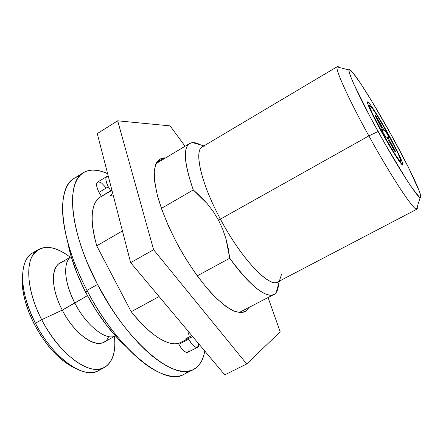 <?xml version="1.0" encoding="UTF-8"?>
<svg xmlns="http://www.w3.org/2000/svg" width="443" height="443" viewBox="0 0 443 443"><rect width="100%" height="100%" fill="white"/><g stroke="black" fill="none" stroke-linecap="round" stroke-linejoin="round"><path stroke-width="0.66" d="M281.466 274.505L279.616 280.314C273.564 291.893 243.251 262.433 220.42 219.113L368.864 135.896L378.084 131.482C360.358 99.437 347.766 72.442 348.957 69.939C349.826 65.21 371.727 99.409 391.302 134.971L408.734 167.986L419.399 191.42L420.695 195.596L420.662 197.495L419.239 196.947L412.245 188.192L406.851 180.146L385.715 145.071L370.774 118.004L353.979 84.375L350.878 77.043L349.217 72.148L349.006 69.784L350.191 69.922L352.656 72.442L360.812 83.782L372.059 101.635L391.302 134.971C409.565 167.875 424.294 199.134 420.174 197.556C417.278 197.473 397.537 166.834 378.084 131.482L368.864 135.896C390.737 175.749 413.147 209.722 416.503 209.201C417.245 209.323 417.483 208.575 417.212 206.947L416.929 209.157C414.836 212.191 391.756 177.615 368.864 135.896L220.42 219.113C241.357 258.784 269.394 288.116 277.755 281.958L416.929 209.157M100.356 196.963L98.097 198.68L95.411 202.196L93.479 206.903L92.354 212.767L92.1 219.7L92.737 227.613L94.281 236.374L96.718 245.826L131.206 311.711L137.873 319.685L144.568 326.685L151.146 332.582L157.492 337.289L163.495 340.756L169.043 342.954L174.066 343.879L178.479 343.558L178.856 344.294C182.272 350.252 185.274 352.916 187.849 352.285L197.534 347.312C195.02 347.91 192.046 345.213 188.618 339.227L178.856 344.294L181.253 348.109L183.851 350.95L186.243 352.362L187.865 352.279M111.88 190.069L100.312 196.991C90.832 203.237 89.636 219.512 96.718 245.826L131.206 311.711L159.098 296.572L131.206 311.711C150.459 335.085 166.214 345.701 178.479 343.558L178.856 344.294L188.618 339.227L192.312 344.648L195.961 347.367L197.739 347.19L198.32 346.498L198.757 343.862L197.534 347.312M185.877 338.673L191.819 335.589M101.469 196.382L111.952 190.346M97.582 182.095L96.652 183.74L96.585 185.063L97.283 188.463L98.972 192.412L101.425 196.327L98.972 192.412L108.297 186.808L98.972 192.412C96.358 187.057 95.904 183.612 97.615 182.073L106.824 176.497L108.325 176.331L106.796 176.513L106.22 177.15L105.86 179.459L106.586 182.854L108.297 186.808C105.661 181.436 105.174 178.003 106.824 176.497M110.756 190.739L108.297 186.808L110.756 190.739M388.356 134.19L375.514 112.328L370.653 105.085L367.873 101.929L367.43 102.117L367.679 103.529L370.226 109.842L381.855 132.474C372.358 115.33 365.84 101.076 367.707 101.862C369.301 101.984 379.236 117.628 388.356 134.19C396.773 149.38 403.495 163.489 402.848 164.835C402.576 167.138 392.16 151.207 381.855 132.474L395.571 155.737L400.356 162.692L402.698 164.973L402.344 162.437L399.464 155.665L388.356 134.19M229.751 258.225C251.264 288.642 270.701 301.511 276.26 292.391C277.551 290.508 278.298 287.834 278.492 284.367C278.198 289.6 276.67 292.978 273.907 294.501C265.069 298.023 250.345 285.929 229.751 258.225L197.251 275.867L229.751 258.225L228.228 248.329L225.902 238.572L229.751 258.225M222.679 229.136L225.902 238.572L222.679 229.136L218.454 220.066L220.42 219.113L218.454 220.066L222.679 229.136M188.203 371.195C180.965 378.4 169.996 378.184 155.294 370.536C133.814 359.096 106.043 327.266 87.005 290.386L97.51 284.484L110.041 306.191L116.869 316.429L123.951 326.07L131.189 334.997L138.476 343.098L145.719 350.286L152.829 356.482L159.713 361.632L166.302 365.708L172.515 368.692L178.302 370.586L183.601 371.4L188.38 371.168L192.605 369.927L196.255 367.723L199.306 364.628L201.759 360.685L203.614 355.973L204.782 351.05C203.193 360.153 199.405 366.317 193.419 369.54C175.063 381.722 127.689 343.436 97.51 284.484L87.005 290.386C116.985 349.106 164.779 386.9 183.69 374.457L193.386 369.556M119.029 339.803L107.206 326.12L95.981 310.2L85.936 292.829C76.705 274.865 70.631 257.981 67.729 242.177L71.373 257.322L77.603 274.893L85.936 292.829L87.005 290.386L85.936 292.829C97.742 315.073 111.071 332.948 125.928 346.465M97.51 284.484L87.049 262.14L82.775 251.109L79.203 240.377L76.368 230.072L74.302 220.321L73.006 211.239L72.475 202.922L72.696 195.452L73.649 188.89L75.288 183.28L77.58 178.651L80.471 175.024L83.915 172.393L87.852 170.754L92.222 170.084L96.978 170.361L102.056 171.541L107.638 173.684C98.041 169.276 90.001 168.921 83.528 172.626C65.647 181.48 69.435 231.451 97.51 284.484M188.059 352.157L189.028 350.385L189.023 347.334M188.07 334.758L188.967 332.189M113.452 196.16L110.03 195.396L112.821 193.729M105.977 187.66L101.912 183.324L100.616 182.461L98.407 181.829M191.226 337.411L188.242 338.491L188.618 339.227L188.242 338.491L178.479 343.558L188.242 338.491L192.705 336.641M193.292 189.936C184.105 163.611 182.893 148.134 189.648 143.515C192.395 141.965 196.072 142.441 200.679 144.939C197.628 143.288 194.964 142.513 192.677 142.624C182.771 143.969 182.976 159.74 193.292 189.936L200.524 196.487L207.252 203.691L213.26 211.532L218.454 220.066L213.26 211.532L207.252 203.691L193.292 189.936L161.402 208.393L193.292 189.936M96.718 245.826L122.445 230.936L96.718 245.826M83.528 172.626L74.23 178.324C55.884 187.483 59.096 237.575 87.005 290.386C70.365 258.601 61.427 225.664 62.662 204.55C63.875 188.02 69.446 178.568 79.38 176.198M337.372 66.605L339.404 67.524C338.164 66.444 337.4 66.251 337.112 66.943C335.268 69.562 348.918 99.797 368.864 135.896C347.916 97.992 334.194 67.081 337.372 66.605L202.34 146.832C193.729 150.642 201.011 183.192 220.42 219.113C199.095 179.703 192.971 145.592 204.721 146.107M192.622 336.542L192.256 336.796M101.176 368.781C96.762 372.508 90.965 373.471 83.793 371.671C68.405 367.906 47.994 347.971 35.418 323.218L34.244 324.198C46.21 346.249 59.794 360.873 75.005 368.072M108.579 336.569C103.064 352.578 76.728 338.956 62.275 310.094L41.703 319.696C25.234 288.376 24.847 256.458 38.452 249.487L32.61 252.942C18.828 260.024 19.005 291.981 35.418 323.218C52.806 357.855 83.899 379.751 98.329 370.702L104.338 367.546C90.112 376.489 59.163 354.417 41.703 319.696L35.418 323.218L41.703 319.696C55.12 345.778 76.6 366.156 92.194 368.941C107.865 371.804 116.276 358.42 114.621 338.336L114.449 336.453C116.016 352.107 112.644 362.474 104.338 367.546M66.384 264.216C64.213 274.35 67.031 287.297 74.834 303.062C64.013 282.595 62.801 261.547 71.179 256.669L59.667 263.336C50.613 267.937 51.316 289.34 62.275 310.094L87.437 295.658L74.834 303.062C86.324 325.716 106.104 341.077 115.407 335.921C106.104 341.077 86.324 325.716 74.834 303.062L62.275 310.094C73.865 333.042 94.265 348.165 103.69 342.217L115.418 335.932M38.452 249.487C47.13 245.079 57.723 247.654 70.227 257.206L68.709 256.071C52.014 244.364 39.743 244.608 31.896 256.802C25.423 269.377 29.011 295.099 41.703 319.696L62.275 310.094C48.248 283.764 51.87 258.911 67.037 262.14M22.604 274.167L22.194 278.702L22.671 288.88L24.897 300.199L28.806 312.154L34.244 324.198L40.966 335.766L48.652 346.315L56.937 355.358L65.426 362.507L73.737 367.491M22.604 274.178C20.865 288.343 24.747 305.017 34.244 324.198L35.418 323.218C23.889 299.562 20.134 280.092 24.155 264.809C26.386 257.754 30.251 253.33 35.739 251.53M245.976 311.169L245.001 311.767C241.413 312.996 236.883 312.365 231.412 309.884C225.47 306.296 218.942 300.891 211.832 293.67C200.662 281.305 189.909 266.127 179.57 248.146C169.697 229.906 162.426 212.784 157.769 196.786C155.349 186.946 154.175 178.551 154.242 171.613C155.006 165.654 156.85 161.468 159.779 159.054L164.275 157.858L156.545 162.492L164.275 157.858L159.242 159.408L155.82 163.976L154.247 171.557L154.701 181.968L157.259 194.876L161.889 209.76L168.429 225.958L176.596 242.675L185.988 259.072L196.127 274.317L206.499 287.662L216.583 298.504L225.919 306.418L234.114 311.18L240.87 312.725L245.976 311.169L249.027 307.414L245.976 311.169L243.949 312.221L245.976 311.169M170.057 125.878L185.096 146.24L170.057 125.878L117.666 120.812L97.266 133.581L117.666 120.812L170.057 125.878M97.266 133.581L130.646 262.644L153.599 249.708L117.666 120.812L153.599 249.708L130.646 262.644L224.756 374.867L246.696 363.969L153.599 249.708L246.696 363.969L224.756 374.867L130.646 262.644L97.266 133.581M280.192 331.824L246.696 363.969L280.192 331.824L268.07 297.535L280.192 331.824M165.593 157.918L164.275 157.858L165.593 157.918M382.27 132.584L381.999 132.734L382.27 132.584L394.325 153.034L398.55 159.187L400.638 161.246L400.356 159.059L397.831 153.101L388.002 134.096C396.662 149.967 400.893 159.015 400.699 161.23C399.929 162.243 390.981 148.416 382.27 132.584C373.504 116.454 369.296 107.455 369.645 105.584C370.564 104.72 379.623 118.874 388.002 134.096L376.633 114.737L372.341 108.358L369.911 105.617L369.54 105.811L369.772 107.079L372.037 112.677L382.27 132.584M381.163 128.952L382.392 129.328L374.772 115.03L375.653 115.418L381.833 126.604L383.854 129.771L385.006 130.12L389.131 137.585L388.035 137.341L389.43 140.348L395.632 151.584L394.946 151.556L386.65 137.037L385.482 136.776L381.163 128.952L385.482 136.776L386.65 137.037L394.946 151.556L395.632 151.584L389.43 140.348L388.893 140.597L389.43 140.348L388.035 137.341L389.131 137.585L385.006 130.12L383.854 129.771L382.137 130.718L383.854 129.771L375.653 115.418L375.282 115.955L375.653 115.418L374.772 115.03L382.392 129.328L381.163 128.952M381.279 126.975L381.833 126.604L381.279 126.975M387.138 137.834L388.035 137.341L387.138 137.834M382.519 131.405L385.006 130.12L382.519 131.405M381.617 129.771L382.392 129.328L381.617 129.771M416.503 209.201L420.174 197.556M367.446 102.527L367.707 101.862M276.26 292.391L279.4 281.1M273.907 294.501L239.037 312.597M189.648 143.515L155.942 163.694M192.677 142.624L203.941 145.88M402.144 164.702L402.848 164.835M337.112 66.943L348.957 69.939M114.621 338.336L114.111 336.63M68.709 256.071L69.894 257.4M400.693 161.23L399.675 161.789M369.634 105.589L368.631 106.165"/></g></svg>
